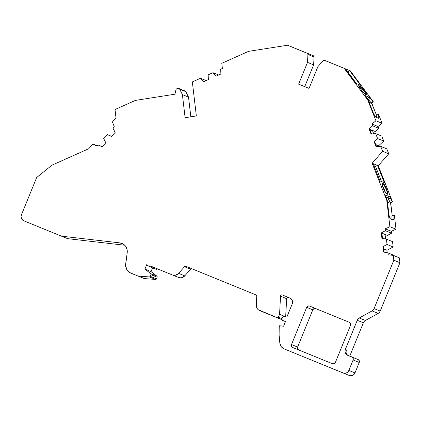 <?xml version="1.0" encoding="UTF-8"?>
<svg xmlns="http://www.w3.org/2000/svg" width="421" height="421" viewBox="0 0 421 421"><rect width="100%" height="100%" fill="white"/><g stroke="black" fill="none" stroke-linecap="round" stroke-linejoin="round"><path stroke-width="0.63" d="M156.165 269.329A0.905 0.863 -67.9 0 0 157.307 268.819L156.833 269.319L156.165 269.329L150.05 266.846L156.165 269.329A0.905 0.863 -67.9 0 0 156.17 269.329A0.905 0.863 -67.9 0 0 157.307 268.819L151.186 266.335A0.905 0.863 112.1 0 1 150.05 266.846A0.905 0.863 112.1 0 1 150.044 266.846L149.245 266.519A0.905 0.863 112.1 0 1 149.05 266.404L146.755 264.62L149.05 266.404A0.905 0.863 112.1 0 0 149.245 266.519L150.376 266.909L151.186 266.335A0.905 0.863 112.1 0 1 150.044 266.846L149.245 266.519A0.905 0.863 112.1 0 1 149.05 266.404L146.755 264.62L144.919 269.108L146.755 264.62L144.919 269.108L151.039 271.598L144.919 269.108L150.755 273.645A0.905 0.863 112.1 0 1 151.018 274.697L157.138 277.181A0.905 0.863 -67.9 0 0 156.875 276.129L150.755 273.645L144.919 269.108L151.039 271.598L156.875 276.129L150.755 273.645L151.018 274.697L157.138 277.181L156.459 278.844L150.339 276.36L151.018 274.697L157.138 277.181L156.459 278.844L150.339 276.36A0.905 0.863 112.1 0 1 149.45 276.929L155.57 279.418A0.905 0.863 -67.9 0 0 156.459 278.844L155.57 279.418L144.424 278.591L138.299 276.102A1.358 1.295 112.1 0 1 137.925 276.018L144.045 278.502A1.358 1.295 -67.9 0 0 144.424 278.591L138.299 276.102L149.45 276.929L155.57 279.418L144.424 278.591L138.299 276.102L149.45 276.929L155.57 279.418A0.905 0.863 -67.9 0 0 156.459 278.844L150.339 276.36L151.018 274.697A0.905 0.863 112.1 0 0 150.755 273.645L144.919 269.108M386.325 193.549L386.325 193.549A0.453 0.432 112.1 0 1 386.72 193.818L387.331 194.065C389.867 196.628 384.378 182.714 383.284 183.798L382.252 183.682L382.184 184.619L383.168 188.066L385.047 191.876L386.015 193.228L387.331 194.065L387.752 193.934L387.82 193.002L385.983 187.619L383.989 184.387L382.673 183.551C380.142 180.993 385.625 194.907 386.72 193.818A0.453 0.432 112.1 0 0 386.489 193.581A0.453 0.432 112.1 0 1 386.72 193.818L387.331 194.065C389.867 196.628 384.378 182.714 383.284 183.798L382.673 183.551A0.453 0.432 112.1 0 1 382.442 184.14A5.189 1.074 -114.1 0 0 382.236 184.109A5.189 1.074 -114.1 0 1 382.442 184.14L383.052 184.387A0.453 0.432 -67.9 0 0 383.284 184.145L382.668 183.898A0.453 0.432 112.1 0 1 382.442 184.14L383.052 184.387L382.236 184.777L383.052 184.387A5.189 1.074 -114.1 0 1 386.062 189.061A5.189 1.074 -114.1 0 1 387.078 193.818A5.189 1.074 -114.1 0 0 386.062 189.061A5.189 1.074 -114.1 0 0 383.052 184.387A0.453 0.432 -67.9 0 0 383.284 184.145L382.668 183.898A0.453 0.432 112.1 0 1 382.442 184.14L383.052 184.387A5.189 1.074 -114.1 0 1 386.031 188.976A5.189 1.074 -114.1 0 1 387.104 193.792M365.512 94.436L365.512 94.436A0.453 0.432 112.1 0 1 365.817 94.599L366.428 94.851C369.401 97.14 360.565 85.279 359.913 86.1L358.966 85.926L359.176 86.694L361.029 89.605L363.781 92.878L366.428 94.851L366.759 94.772L366.554 94.004L363.391 89.441L360.702 86.631L359.297 85.847C356.329 83.558 365.16 95.42 365.817 94.599A0.453 0.432 112.1 0 0 365.638 94.462A0.453 0.432 112.1 0 1 365.817 94.599L366.428 94.851C369.401 97.14 360.565 85.279 359.913 86.1L359.297 85.847A0.453 0.432 112.1 0 1 359.218 86.473A5.189 0.763 -128.9 0 0 359.097 86.437A5.189 0.763 -128.9 0 1 359.218 86.473L359.834 86.721A0.453 0.432 -67.9 0 0 359.966 86.542L359.35 86.294A0.453 0.432 112.1 0 1 359.218 86.473L359.834 86.721L359.392 87.094L359.834 86.721A5.189 0.763 -128.9 0 1 363.591 90.483A5.189 0.763 -128.9 0 1 366.138 94.667A5.189 0.763 -128.9 0 0 363.591 90.483A5.189 0.763 -128.9 0 0 359.834 86.721A0.453 0.432 -67.9 0 0 359.966 86.542L359.35 86.294A0.453 0.432 112.1 0 1 359.218 86.473L359.834 86.721A5.189 0.763 -128.9 0 1 363.507 90.373A5.189 0.763 -128.9 0 1 366.138 94.599M384.11 252.163L383.499 246.943L384.11 252.163L383.499 246.943L382.884 246.695L387.036 244.475L393.156 246.964L387.099 250.2L383.72 248.827L387.099 250.2A2.258 2.163 -67.9 0 0 386.941 250.295L383.742 249M313.256 55.688L307.135 53.204L313.256 55.688L314.05 56.977A1.358 1.295 -67.9 0 0 313.256 55.688L307.135 53.204A1.358 1.295 112.1 0 1 307.925 54.493L314.05 56.977A1.358 1.295 -67.9 0 0 313.256 55.688L287.59 45.226L248.574 51.346L221.783 63.318L222.388 68.481L220.662 69.254L220.888 74.007L216.02 76.18L212.994 72.68L208.153 74.843L208.379 79.595L203.511 81.769L200.48 78.269L192.344 81.906L196.344 115.949L185.114 117.706L182.398 94.62L179.672 89.157A1.358 1.295 112.1 0 0 178.351 88.473L177.073 88.673A1.358 1.295 112.1 0 0 175.957 89.741L174.957 94.204L176.104 89.357L176.688 88.794L178.751 88.473L185.793 91.641L188.519 97.104L182.398 94.62L179.672 89.157A1.358 1.295 112.1 0 0 178.351 88.473L177.073 88.673A1.358 1.295 112.1 0 0 175.957 89.741L174.957 94.204L135.394 100.409L115.012 109.518L116.038 118.254L112.17 121.369L114.323 126.821L113.033 128.247L115.138 132.42L111.507 136.446L107.318 134.588L111.612 136.336L107.318 134.588L103.703 138.593L105.808 142.766L102.177 146.792L97.982 144.935L102.277 146.682L97.982 144.935L96.904 146.134L92.957 144.024L97.235 145.761L92.957 144.024L88.689 148.755L51.972 165.158L36.68 177.499L21.397 214.936A4.52 4.321 112.1 0 0 23.692 220.751L61.455 236.17L119.817 242.875A9.036 8.641 112.1 0 1 121.99 243.433A9.036 8.641 112.1 0 1 127.2 252.795L125.69 263.783A9.036 8.641 112.1 0 0 130.889 273.145L137.925 276.013A1.358 1.295 112.1 0 1 137.925 276.013L144.045 278.502A1.358 1.295 -67.9 0 0 144.424 278.591A1.358 1.295 -67.9 0 1 144.045 278.502M376.574 146.703L374.732 142.035L376.574 146.703L374.732 142.035L374.122 141.788L377.605 138.551L375.658 133.615L381.784 136.099L383.726 141.035L377.605 138.551L375.658 133.615L381.784 136.099L383.726 141.035L377.605 138.551L375.658 133.615L371.048 133.999L369.096 129.036L372.58 125.8L378.7 128.284L375.216 131.52L369.706 129.284L375.216 131.52L378.7 128.284L375.216 131.52L369.096 129.036L372.58 125.8L371.885 124.042L378.005 126.526L378.7 128.284L372.58 125.8L371.885 124.042L375.937 120.774L382.058 123.264L378.005 126.526L378.7 128.284L372.58 125.8L371.885 124.042L378.005 126.526L378.7 128.284M347.214 354.745L346.051 352.472L346.325 349.872L345.346 349.472L357.25 320.307A4.52 4.321 112.1 0 1 359.281 317.997L365.402 320.486A4.52 4.321 -67.9 0 0 363.37 322.791L357.25 320.307A4.52 4.321 112.1 0 1 359.281 317.997L372.059 310.898L373.269 309.924L374.09 308.593L393.83 260.231L399.95 262.715L380.21 311.077L374.09 308.593L393.83 260.231L399.95 262.715L380.21 311.077L374.09 308.593A4.52 4.321 112.1 0 1 372.059 310.898L378.179 313.387A4.52 4.321 -67.9 0 0 380.21 311.077L374.09 308.593L393.83 260.231L393.261 255.384L399.382 257.873L399.95 262.715L399.382 257.873L399.95 262.715L393.83 260.231L393.261 255.384L399.382 257.873L393.261 255.384L388.251 254.81L388.025 252.916L394.145 255.4L388.025 252.916L383.515 252.047L382.884 246.695L383.499 246.943L382.884 246.695L387.036 244.475L386.41 239.149L392.53 241.633L393.156 246.964L387.099 250.2A2.258 2.163 -67.9 0 0 386.941 250.295L387.231 252.763L386.941 250.295A2.258 2.163 -67.9 0 1 387.099 250.2L383.72 248.827M393.83 260.231L393.261 255.384L388.251 254.81L388.025 252.916L383.515 252.047L382.884 246.695L387.036 244.475L393.156 246.964L387.099 250.2M307.135 53.204A1.358 1.295 112.1 0 1 307.925 54.493L314.05 56.977L313.634 64.876L304.751 86.631L304.141 86.384L309.04 88.384L298.631 84.147L307.514 62.387L307.925 54.493L314.05 56.977L313.634 64.876L307.514 62.387L307.925 54.493L307.472 53.409L287.59 45.226L307.135 53.204L287.59 45.226L248.574 51.346L221.783 63.318L222.388 68.481L220.662 69.254L220.888 74.007L216.02 76.18L212.994 72.68L218.683 74.991L212.994 72.68L208.153 74.843L208.379 79.595L203.511 81.769L200.48 78.269L206.169 80.579L200.48 78.269L192.344 81.906L196.344 115.949L185.114 117.706L182.398 94.62L179.672 89.157L185.793 91.641A1.358 1.295 -67.9 0 0 185.14 91.036L179.02 88.547M371.548 133.957L369.706 129.284L371.548 133.957L369.706 129.284L369.096 129.036L371.048 133.999L375.658 133.615L381.784 136.099L383.726 141.035L378.642 145.761L375.737 144.577L378.642 145.761A2.258 2.163 -67.9 0 0 378.505 145.892L375.827 144.803M387.036 244.475L386.41 239.149L392.53 241.633L393.156 246.964L387.036 244.475L386.41 239.149L381.9 238.286L381.268 232.934L385.42 230.713L391.541 233.197L387.388 235.418L381.879 233.181L387.388 235.418L391.541 233.197L387.388 235.418L381.268 232.934L385.42 230.713L385.194 228.814L391.314 231.303L391.541 233.197L385.42 230.713L385.194 228.814L389.883 226.719L396.003 229.208L391.314 231.303L391.541 233.197L385.42 230.713L385.194 228.814L391.314 231.303L391.541 233.197M373.732 133.773L372.622 130.963L373.732 133.773L372.622 130.963L369.938 129.873L372.622 130.963L372.99 130.621L372.622 130.963L369.938 129.873M393.098 219.899L393.919 219.53L393.046 219.878L393.919 219.53L394.088 218.836L392.367 219.604L394.088 218.836L393.919 219.53L393.098 219.899L393.919 219.53L393.046 219.878L390.351 218.783C389.735 218.31 389.262 216.952 388.941 214.71L389.53 217.425L390.351 218.783L389.178 216.147L387.278 200.585L386.788 200.385L372.138 163.222L382.636 151.313L388.757 153.797L378.258 165.706L377.526 165.411L384.326 182.661L379.921 180.872L373.117 163.622L377.526 165.411L384.326 182.661L379.921 180.872L373.117 163.622L372.138 163.222L382.636 151.313L380.689 146.366L386.81 148.855L388.757 153.797L386.81 148.855L388.757 153.797L382.636 151.313L380.689 146.366L386.81 148.855L380.689 146.366L376.079 146.745L374.122 141.788L374.732 142.035L374.122 141.788L377.605 138.551L383.726 141.035L378.642 145.761A2.258 2.163 -67.9 0 0 378.505 145.892L378.758 146.524L378.505 145.892A2.258 2.163 -67.9 0 1 378.642 145.761L375.737 144.577M385.61 238.996L385.078 234.481M152.565 267.867L151.039 271.598L152.565 267.867L151.039 271.598L156.875 276.129L157.138 277.181A0.905 0.863 -67.9 0 0 156.875 276.129L150.755 273.645M281.975 318.713L278.376 317.25L281.975 318.713L282.454 317.539A1.358 1.295 112.1 0 1 283.838 316.692L286.859 317.039L292.232 303.873L292.584 302.146L292.269 300.436L291.343 298.999L289.943 298.057A4.52 4.321 112.1 0 1 292.232 303.873L286.859 317.039L283.417 316.713L282.686 317.166L281.975 318.718A1.358 1.295 112.1 0 0 282.665 320.465L285.464 321.607L282.244 320.181L281.975 318.718L278.376 317.25L279.57 314.319L285.691 316.808L286.643 298.663A1.358 1.295 -67.9 0 1 288.296 297.384A1.358 1.295 -67.9 0 0 286.643 298.663L280.523 296.179A1.358 1.295 112.1 0 1 282.338 294.953L289.943 298.057A4.52 4.321 112.1 0 1 292.232 303.873L286.859 317.039L283.838 316.692A1.358 1.295 112.1 0 0 282.454 317.539L281.975 318.718A1.358 1.295 112.1 0 0 282.665 320.465L285.464 321.607L283.586 326.212L279.57 325.749L279.228 326.585A74.843 71.575 112.1 0 0 279.923 343.51L279.107 335.084L279.228 326.585L279.57 325.749L279.228 326.585A74.843 71.575 112.1 0 0 279.923 343.51A7.231 6.915 112.1 0 0 284.064 348.862L349.267 375.469A4.52 4.321 -67.9 0 0 349.277 375.469A4.52 4.321 -67.9 0 0 354.977 372.917L348.856 370.433A4.52 4.321 112.1 0 1 343.152 372.985A4.52 4.321 112.1 0 1 343.147 372.985L349.277 375.469A4.52 4.321 -67.9 0 0 354.977 372.917L354.019 374.395L352.598 375.4L350.93 375.774L349.267 375.469M385.32 192.271A5.147 1.068 65.9 0 0 382.573 186.319A5.147 1.068 65.9 0 1 385.32 192.271L382.531 186.256M394.193 255.763L394.145 255.4L394.193 255.763L394.145 255.4L388.025 252.916L383.515 252.047L382.884 246.695M351.977 357.061A2.258 2.163 112.1 0 1 353.124 359.971L353.298 359.108L352.677 357.534L348.62 355.687A4.52 4.321 112.1 0 1 346.325 349.872L345.346 349.472L344.994 351.198L345.309 352.909L346.236 354.345L347.635 355.292L356.098 358.734A2.258 2.163 -67.9 0 0 356.092 358.729L356.092 358.729A2.258 2.163 -67.9 0 1 356.098 358.734L350.956 356.645A2.258 2.163 112.1 0 1 350.956 356.645L351.977 357.061A2.258 2.163 112.1 0 1 353.124 359.971L359.245 362.46A2.258 2.163 -67.9 0 0 358.097 359.55L359.266 360.739L359.245 362.46L354.977 372.917L348.856 370.433L353.124 359.971L359.245 362.46L354.977 372.917L348.856 370.433L353.124 359.971L359.245 362.46A2.258 2.163 -67.9 0 0 358.097 359.55L347.635 355.292A4.52 4.321 112.1 0 1 345.346 349.472L357.25 320.307L363.37 322.791L349.751 356.15L363.37 322.791L357.25 320.307L358.071 318.971L359.281 317.997L365.402 320.486L364.191 321.46L363.37 322.791L349.751 356.15M348.151 72.38L356.513 83.611M369.149 102.519L371.953 103.655L376.458 115.091L371.953 103.655L369.149 102.519L371.953 103.655L367.854 98.956L366.87 98.367L367.412 98.588L369.149 97.183L365.381 95.804L366.707 98.146A3.615 0.532 -128.9 0 1 365.417 95.73A3.615 0.532 -128.9 0 1 365.596 95.741L365.386 95.909M366.87 98.367L368.475 99.672L370.212 98.272L368.543 99.766L370.212 98.272L368.543 99.766L367.412 98.588L369.149 97.183L370.212 98.272L369.333 97.304L365.596 95.741L369.149 97.183L370.212 98.272L368.543 99.766L371.248 103.056L368.543 99.766M377.49 165.395L375.495 166.284L381.5 181.514L375.495 166.284L377.49 165.395L375.495 166.284L373.916 165.642M387.462 202.154L390.788 203.501L392.24 215.884L390.788 203.501L387.462 202.154L390.788 203.501L387.704 197.744L385.904 196.944L387.541 197.607L389.557 196.707L385.731 195.36L386.32 198.154A3.615 0.747 -114.1 0 1 385.825 195.255A3.615 0.747 -114.1 0 1 386.004 195.265L385.715 195.391M385.904 196.944L387.541 197.607A1.358 0.279 65.9 0 1 388.336 198.859L390.356 197.954L388.336 198.859A1.358 0.279 65.9 0 0 387.541 197.607L389.557 196.707A1.358 0.279 -114.1 0 1 390.356 197.954L388.383 198.965L390.356 197.954L389.925 197.123L386.004 195.265L389.557 196.707A1.358 0.279 -114.1 0 1 390.356 197.954L388.383 198.965L390.199 202.796L388.383 198.965M314.05 56.977L313.634 64.876L304.751 86.631L309.04 88.384L298.631 84.147L307.514 62.387L307.925 54.493M378.674 118.264L379.111 117.912L378.416 118.206L379.111 117.912L379.079 117.28L378.09 118.075L379.079 117.28L379.111 117.912L378.674 118.264L379.111 117.912L378.416 118.206L375.727 117.112C375.048 116.659 374.274 115.391 373.401 113.312L375.727 117.112L373.99 114.644L368.233 100.198L367.743 99.998L344.152 68.318L324.607 60.34A1.358 1.295 112.1 0 0 323.144 60.703L317.913 66.634L323.144 60.703L324.223 60.25L350.272 70.802L349.541 70.507L360.508 85.231L356.098 83.442L345.131 68.712L349.541 70.507L360.508 85.231L356.098 83.442L345.131 68.712L324.607 60.34A1.358 1.295 112.1 0 1 324.607 60.34A1.358 1.295 112.1 0 0 323.144 60.703L317.913 66.634L309.035 88.394L298.631 84.147L307.514 62.387L313.634 64.876L304.751 86.631L309.04 88.384L298.631 84.147M378.09 118.075L379.079 117.28L378.026 113.828L376.227 115.28L376.937 117.606L376.227 115.28L378.026 113.828L378.395 113.975L382.058 123.264L378.005 126.526L371.885 124.042L375.937 120.774L382.058 123.264L378.005 126.526M392.367 219.604L394.088 218.836L393.998 215.099L391.909 216.036L391.993 219.452L391.909 216.036L394.366 215.252L396.003 229.208L391.314 231.303L385.194 228.814L389.883 226.719L396.003 229.208L391.314 231.303M330.727 62.824L324.607 60.335L330.727 62.824A1.358 1.295 -67.9 0 0 330.722 62.824L350.272 70.802L345.131 68.712L349.541 70.507L360.508 85.231L356.098 83.442L345.131 68.712L330.727 62.824A1.358 1.295 -67.9 0 0 330.722 62.824L350.272 70.802L373.285 101.708L372.917 101.561L371.248 103.056L371.617 103.203L373.285 101.708L370.212 98.272L372.917 101.561L371.248 103.056L371.617 103.203L373.285 101.708L372.917 101.561L371.248 103.056M376.458 115.091L371.617 103.203L373.285 101.708L350.272 70.802L349.541 70.507L347.62 72.054M366.428 94.851A0.453 0.432 -67.9 0 0 366.249 94.709A0.453 0.432 -67.9 0 1 366.428 94.851A0.453 0.432 -67.9 0 0 366.028 94.688M359.392 87.094L359.834 86.721A0.453 0.432 -67.9 0 0 359.966 86.542A0.453 0.432 112.1 0 0 359.913 86.1A0.453 0.432 112.1 0 1 359.966 86.542L359.35 86.294A0.453 0.432 112.1 0 0 359.297 85.847A0.453 0.432 112.1 0 1 359.35 86.294M371.885 124.042L375.937 120.774L367.743 99.998L368.233 100.198L366.707 98.146L368.233 100.198L373.401 113.312L368.233 100.198L366.707 98.146A3.615 0.532 -128.9 0 1 365.596 95.741M387.331 194.065A0.453 0.432 -67.9 0 0 386.778 193.834A0.453 0.432 -67.9 0 1 387.331 194.065A0.453 0.432 -67.9 0 0 387.099 193.828L386.489 193.581C386.42 193.96 385.536 192.623 383.826 189.571L382.184 184.13M382.236 184.777L383.052 184.387A0.453 0.432 -67.9 0 0 383.284 184.145A0.453 0.432 112.1 0 0 383.284 183.798A0.453 0.432 112.1 0 1 383.284 184.145L382.668 183.898A0.453 0.432 112.1 0 0 382.673 183.551A0.453 0.432 112.1 0 1 382.668 183.898M388.757 153.797L378.258 165.706L373.117 163.622L377.526 165.411L384.326 182.661L379.921 180.872L373.117 163.622L372.138 163.222L382.636 151.313L388.757 153.797L378.258 165.706L392.54 201.938L392.177 201.785L390.199 202.796L390.567 202.948L392.54 201.938L390.356 197.954L392.177 201.785L390.199 202.796L390.567 202.948L392.54 201.938L392.177 201.785L390.199 202.796M385.194 228.814L389.883 226.719L386.788 200.385L387.278 200.585L386.32 198.154L387.278 200.585L388.941 214.71L387.278 200.585L386.32 198.154A3.615 0.747 -114.1 0 1 386.004 195.265M382.494 238.402L381.879 233.181L382.494 238.402L381.879 233.181L381.268 232.934L381.9 238.286L386.41 239.149L392.53 241.633L393.156 246.964M358.097 359.55L347.867 355.287M282.338 294.953L289.943 298.057L282.338 294.953L281.139 295.084L280.523 296.179A1.358 1.295 112.1 0 1 282.338 294.953L282.338 294.953M191.318 268.766L190.634 269.187A1.358 1.295 -67.9 0 1 191.934 268.766A1.358 1.295 -67.9 0 0 190.634 269.187L184.514 266.704A1.358 1.295 112.1 0 1 185.977 266.335L255.963 294.911A1.358 1.295 112.1 0 1 256.757 296.195L256.289 305.025A5.889 5.631 112.1 0 0 259.725 310.614L277.234 317.76A0.905 0.863 112.1 0 0 278.376 317.25L279.57 314.319L280.523 296.179L286.643 298.663L285.654 316.902M278.376 317.25A0.905 0.863 112.1 0 1 277.234 317.76L259.725 310.614A5.889 5.631 112.1 0 1 256.289 305.025L256.757 296.195L255.963 294.911A1.358 1.295 112.1 0 1 256.757 296.195L256.463 306.793L257.136 308.404L258.262 309.719L281.933 319.671L277.234 317.76L278.181 317.545L279.57 314.319L285.691 316.808L279.57 314.319L280.523 296.179L286.643 298.663L285.691 316.808M185.977 266.335A1.358 1.295 112.1 0 1 185.982 266.335L255.963 294.911L185.982 266.335L184.514 266.704A1.358 1.295 112.1 0 1 185.982 266.335M151.186 266.335A0.905 0.863 112.1 0 0 151.202 266.304L172.363 274.945A5.799 5.547 112.1 0 0 178.63 273.382L184.514 266.704L190.634 269.187L184.751 275.866L178.63 273.382L184.514 266.704L190.634 269.187L184.751 275.866L178.63 273.382L175.704 275.176L174.005 275.323L172.363 274.945L151.202 266.304A0.905 0.863 112.1 0 1 151.186 266.335L157.307 268.819A0.905 0.863 -67.9 0 0 157.317 268.803A0.905 0.863 -67.9 0 1 157.307 268.819L151.186 266.335A0.905 0.863 112.1 0 0 151.202 266.304L178.483 277.428A5.799 5.547 -67.9 0 0 178.493 277.434A5.799 5.547 -67.9 0 0 184.751 275.866L178.63 273.382A5.799 5.547 112.1 0 1 172.373 274.95A5.799 5.547 112.1 0 1 172.363 274.945L178.493 277.434M313.998 308.582L312.808 309.819L297.615 347.057A2.258 2.163 -67.9 0 0 298.763 349.967L292.642 347.483A2.258 2.163 112.1 0 1 291.495 344.573L297.615 347.057L297.594 348.777L298.763 349.967L332.722 363.833L292.642 347.483A2.258 2.163 112.1 0 1 291.495 344.573L297.615 347.057A2.258 2.163 -67.9 0 0 298.763 349.967L332.511 363.76A2.258 2.163 112.1 0 1 332.511 363.76L292.642 347.483L291.474 346.288L291.495 344.573L306.688 307.335A2.258 2.163 112.1 0 1 309.54 306.056A2.258 2.163 112.1 0 1 309.546 306.062L349.414 322.339A2.258 2.163 112.1 0 1 350.561 325.249L335.369 362.486A2.258 2.163 112.1 0 1 332.516 363.76L334.179 363.723L335.369 362.486A2.258 2.163 112.1 0 1 332.511 363.76L292.642 347.483M192.102 268.824L191.718 268.735M184.751 275.866L181.825 277.66L180.13 277.813L178.483 277.428A5.799 5.547 -67.9 0 0 184.751 275.866L190.634 269.187M124.7 245.222L67.576 238.654L124.7 245.222L67.576 238.654L61.455 236.17L119.817 242.875A9.036 8.641 112.1 0 1 127.2 252.795L125.605 265.251L126.721 269.424L129.631 272.498L137.925 276.013A1.358 1.295 112.1 0 0 138.299 276.102A1.358 1.295 112.1 0 1 137.925 276.013L130.889 273.145A9.036 8.641 112.1 0 1 125.69 263.783L127.2 252.795L127.016 249.306L125.547 246.19L124.395 244.933L123.016 243.938L119.817 242.875L123.932 244.548M185.245 91.083L188.519 97.104L190.834 116.812L188.519 97.104L182.398 94.62L188.519 97.104L190.834 116.812M392.24 215.884L390.567 202.948L392.54 201.938L378.258 165.706L392.54 201.938M374.09 308.593A4.52 4.321 112.1 0 1 372.059 310.898L378.179 313.387L365.402 320.486L359.281 317.997L372.059 310.898L378.179 313.387A4.52 4.321 -67.9 0 0 380.21 311.077L379.389 312.414L378.179 313.387L365.402 320.486A4.52 4.321 -67.9 0 0 363.37 322.791M312.808 309.819A2.258 2.163 -67.9 0 1 315.455 308.472A2.258 2.163 -67.9 0 0 312.808 309.819L306.688 307.335A2.258 2.163 112.1 0 1 309.546 306.062L349.414 322.339A2.258 2.163 112.1 0 1 350.561 325.249L335.369 362.486L350.561 325.249L350.582 323.528L349.414 322.339L309.546 306.062L307.877 306.093L306.688 307.335L312.808 309.819L297.615 347.057L291.495 344.573L306.688 307.335L312.808 309.819L297.615 347.057M378.416 118.206L375.727 117.112L378.416 118.206L379.111 117.912L378.026 113.828L378.395 113.975L382.058 123.264L375.937 120.774L367.743 99.998L344.152 68.318L345.131 68.712M393.046 219.878L390.351 218.783L393.046 219.878L393.919 219.53L393.998 215.099L394.366 215.252L396.003 229.208L389.883 226.719L386.788 200.385L372.138 163.222L373.117 163.622M111.612 136.336L107.318 134.588L111.507 136.446L115.138 132.42L113.033 128.247L114.323 126.821L112.17 121.369L116.038 118.254L115.012 109.518L135.394 100.409L174.957 94.204L135.394 100.409L115.012 109.518L116.038 118.254L112.17 121.369L114.323 126.821L113.033 128.247L115.138 132.42L111.507 136.446L107.318 134.588L103.703 138.593L105.808 142.766L102.177 146.792L97.982 144.935L96.904 146.134L92.957 144.024L88.689 148.755L51.972 165.158L36.68 177.499L21.397 214.936L21.05 216.662L21.755 219.141L23.692 220.751L67.576 238.654L61.455 236.17L119.817 242.875M309.035 88.394L317.913 66.634L309.035 88.394L304.751 86.631M374.122 141.788L376.079 146.745L380.689 146.366L376.079 146.745L374.122 141.788L377.605 138.551M348.856 370.433L347.899 371.911L346.478 372.911L344.81 373.29L343.147 372.985L284.064 348.862L281.307 346.757L279.923 343.51A7.231 6.915 112.1 0 0 284.064 348.862L343.147 372.985A4.52 4.321 112.1 0 0 348.856 370.433L353.124 359.971M283.586 326.212L279.57 325.749L283.586 326.212L285.464 321.607L283.586 326.212M150.339 276.36L149.45 276.929A0.905 0.863 112.1 0 0 150.339 276.36L151.018 274.697M107.318 134.588L103.703 138.593L105.808 142.766L102.177 146.792L97.982 144.935L102.277 146.682M287.59 45.226L248.574 51.346L221.783 63.318L222.388 68.481L220.662 69.254L220.888 74.007L216.02 76.18L212.994 72.68L218.683 74.991M375.658 133.615L371.048 133.999L369.096 129.036L372.58 125.8M383.726 141.035L378.642 145.761M386.41 239.149L381.9 238.286L381.268 232.934L385.42 230.713M387.231 252.763L386.941 250.295M212.994 72.68L208.153 74.843L208.379 79.595L203.511 81.769L200.48 78.269L206.169 80.579M378.758 146.524L378.505 145.892M372.622 130.963L372.99 130.621M151.039 271.598L156.875 276.129M369.706 129.284L369.096 129.036M381.879 233.181L381.268 232.934M393.261 255.384L388.251 254.81L388.025 252.916M97.982 144.935L96.904 146.134L92.957 144.024L97.235 145.761M179.672 89.157L185.793 91.641A1.358 1.295 -67.9 0 0 184.472 90.957M371.953 103.655L371.617 103.203M368.475 99.672L370.212 98.272L372.917 101.561M390.788 203.501L390.567 202.948M381.5 181.514L375.495 166.284M388.336 198.859L390.356 197.954L392.177 201.785M157.138 277.181L156.459 278.844M376.937 117.606L376.227 115.28L378.026 113.828L378.395 113.975L382.058 123.264M391.993 219.452L391.909 216.036L394.366 215.252L396.003 229.208M185.793 91.641L188.519 97.104M359.913 86.1A0.453 0.432 112.1 0 1 359.966 86.542M359.297 85.847C356.329 83.558 365.16 95.42 365.817 94.599M367.412 98.588L369.149 97.183M379.079 117.28L378.026 113.828M382.636 151.313L380.689 146.366M383.284 183.798A0.453 0.432 112.1 0 1 383.284 184.145M382.673 183.551C380.142 180.993 385.625 194.907 386.72 193.818M387.541 197.607L389.557 196.707M394.088 218.836L393.998 215.099M348.62 355.687A4.52 4.321 112.1 0 1 346.325 349.872L345.346 349.472L357.25 320.307M61.455 236.17L23.692 220.751A4.52 4.321 112.1 0 1 21.397 214.936L36.68 177.499L51.972 165.158L88.689 148.755L92.957 144.024M359.245 362.46L354.977 372.917M155.57 279.418L144.424 278.591M350.272 70.802L373.285 101.708M399.95 262.715L380.21 311.077M378.179 313.387L365.402 320.486M298.763 349.967L332.722 363.833M200.48 78.269L192.344 81.906L196.344 115.949L185.114 117.706L182.398 94.62M313.634 64.876L307.514 62.387M368.233 100.198L367.743 99.998L344.152 68.318M375.937 120.774L367.743 99.998M378.258 165.706L377.526 165.411M387.278 200.585L386.788 200.385L372.138 163.222M389.883 226.719L386.788 200.385M359.281 317.997L372.059 310.898M347.635 355.292A4.52 4.321 112.1 0 1 345.346 349.472M279.57 314.319L280.523 296.179M178.63 273.382L184.514 266.704M138.299 276.102L149.45 276.929M291.495 344.573L306.688 307.335M350.951 356.645L356.092 358.729M358.96 86.463L359.066 86.279C358.292 86.505 365.67 95.472 365.638 94.462L366.086 94.788"/></g></svg>
